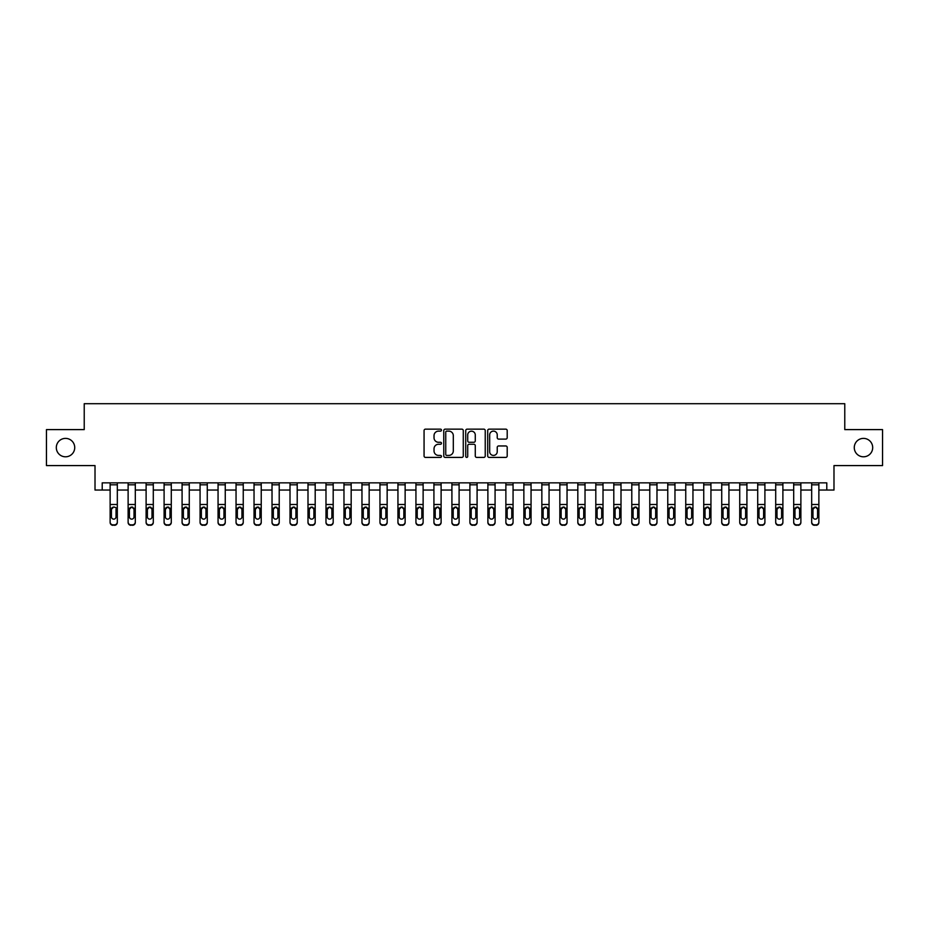 <?xml version="1.0" encoding="UTF-8"?>
<svg xmlns="http://www.w3.org/2000/svg" width="929" height="929" viewBox="0 0 929 929"><rect width="100%" height="100%" fill="white"/><g stroke="black" fill="none" stroke-linecap="round" stroke-linejoin="round"><path stroke-width="1.39" d="M441.472 430.139A0.987 0.987 0 0 0 440.485 429.152L425.482 429.152A1.417 1.417 0 0 0 424.065 430.557L424.065 455.988A1.417 1.417 0 0 0 425.482 457.405L440.485 457.405A0.987 0.987 0 0 0 441.472 456.406A0.987 0.987 0 0 0 440.485 455.419L438.546 455.419A4.517 4.517 0 0 1 434.029 450.902L434.029 448.788A4.517 4.517 0 0 1 438.546 444.259L440.485 444.259A0.987 0.987 0 0 0 441.472 443.272A0.987 0.987 0 0 0 440.485 442.285L438.546 442.285A4.517 4.517 0 0 1 434.029 437.768L434.029 435.643A4.517 4.517 0 0 1 438.546 431.126L440.485 431.126A0.987 0.987 0 0 0 441.472 430.139M854.274 447.592A9.209 9.209 0 0 0 863.482 456.801A9.209 9.209 0 0 0 872.691 447.592A9.209 9.209 0 0 0 863.482 438.383A9.209 9.209 0 0 0 854.274 447.592M56.309 447.592A9.209 9.209 0 0 0 65.518 456.801A9.209 9.209 0 0 0 74.726 447.592A9.209 9.209 0 0 0 65.518 438.383A9.209 9.209 0 0 0 56.309 447.592M505.782 439.103A1.417 1.417 0 0 0 507.199 437.698L507.199 430.557A1.417 1.417 0 0 0 505.782 429.152L489.118 429.152A1.417 1.417 0 0 0 487.702 430.557L487.702 455.988A1.417 1.417 0 0 0 489.118 457.405L505.782 457.405A1.417 1.417 0 0 0 507.199 455.988L507.199 447.372A1.417 1.417 0 0 0 505.782 445.955L498.652 445.955A1.417 1.417 0 0 0 497.236 447.372L497.236 451.645A3.774 3.774 0 0 1 493.462 455.419A3.774 3.774 0 0 1 489.676 451.645L489.676 434.9A3.774 3.774 0 0 1 493.462 431.126A3.774 3.774 0 0 1 497.236 434.9L497.236 437.698A1.417 1.417 0 0 0 498.652 439.103L505.782 439.103M102.213 490.047L102.213 482.848L826.787 482.848L826.787 490.047L833.987 490.047L833.987 465.58L882.55 465.58L882.55 429.604L844.775 429.604L844.775 403.697L84.225 403.697L84.225 429.604L46.45 429.604L46.45 465.58L95.013 465.58L95.013 490.047L110.133 490.047M463.269 430.557A1.417 1.417 0 0 0 461.852 429.152L445.188 429.152A1.417 1.417 0 0 0 443.772 430.557L443.772 455.988A1.417 1.417 0 0 0 445.188 457.405L461.852 457.405A1.417 1.417 0 0 0 463.269 455.988L463.269 430.557M467.148 429.152L483.812 429.152A1.417 1.417 0 0 1 485.228 430.557L485.228 455.988A1.417 1.417 0 0 1 483.812 457.405L476.682 457.405A1.417 1.417 0 0 1 475.276 455.988L475.276 445.676A1.417 1.417 0 0 0 473.86 444.259L469.122 444.259A1.417 1.417 0 0 0 467.717 445.676L467.717 456.406A0.987 0.987 0 0 1 466.73 457.405A0.987 0.987 0 0 1 465.731 456.406L465.731 430.557A1.417 1.417 0 0 1 467.148 429.152M117.321 490.047L128.121 490.047M135.309 490.047L146.108 490.047M153.297 490.047L164.096 490.047M171.284 490.047L182.084 490.047M189.272 490.047L200.072 490.047M207.272 490.047L218.06 490.047M225.259 490.047L236.047 490.047M243.247 490.047L254.035 490.047M261.235 490.047L272.023 490.047M279.223 490.047L290.011 490.047M297.21 490.047L307.998 490.047M315.198 490.047L325.986 490.047M333.186 490.047L343.974 490.047M351.174 490.047L361.962 490.047M369.161 490.047L379.949 490.047M387.149 490.047L397.949 490.047M405.137 490.047L415.937 490.047M423.125 490.047L433.924 490.047M441.112 490.047L451.912 490.047M459.1 490.047L469.9 490.047M477.088 490.047L487.888 490.047M495.076 490.047L505.875 490.047M513.063 490.047L523.863 490.047M531.051 490.047L541.851 490.047M549.051 490.047L559.839 490.047M567.038 490.047L577.826 490.047M585.026 490.047L595.814 490.047M603.014 490.047L613.802 490.047M621.002 490.047L631.79 490.047M638.989 490.047L649.777 490.047M656.977 490.047L667.765 490.047M674.965 490.047L685.753 490.047M692.953 490.047L703.741 490.047M710.94 490.047L721.728 490.047M728.928 490.047L739.728 490.047M746.916 490.047L757.716 490.047M764.904 490.047L775.703 490.047M782.892 490.047L793.691 490.047M800.879 490.047L811.679 490.047M818.867 490.047L826.787 490.047M446.733 431.126A0.987 0.987 0 0 0 445.746 432.113L445.746 454.432A0.987 0.987 0 0 0 446.733 455.419L448.788 455.419A4.517 4.517 0 0 0 453.306 450.902L453.306 435.643A4.517 4.517 0 0 0 448.788 431.126L446.733 431.126M475.276 434.969A3.774 3.774 0 0 0 471.491 431.195A3.774 3.774 0 0 0 467.717 434.969L467.717 440.869A1.417 1.417 0 0 0 469.122 442.285L473.86 442.285A1.417 1.417 0 0 0 475.276 440.869L475.276 434.969M110.133 482.848L110.133 521.993A2.88 2.857 -0 0 0 113.001 524.85L114.441 524.85A2.88 2.857 -0 0 0 117.321 521.993L117.321 522.446A2.88 2.857 180 0 1 114.441 525.303L114.441 524.85M117.321 508.662L117.321 522.446M116.032 517.302L116.032 516.849A2.299 2.288 180 0 1 113.721 519.137A2.299 2.288 180 0 1 111.422 516.849L111.422 509.278L111.422 516.849M116.032 516.849L116.032 509.092M112.525 507.304L111.422 509.278L113.721 506.955L117.321 508.209L117.321 521.993M114.929 507.292L113.721 506.955M117.321 482.848L117.321 508.209M113.001 524.85L114.441 525.303M113.001 525.303A2.88 2.857 180 0 1 110.133 522.446M128.121 482.848L128.121 521.993A2.88 2.857 0 0 0 131.001 524.85L132.429 524.85A2.88 2.857 0 0 0 135.309 521.993L135.309 522.446A2.88 2.857 180 0 1 132.429 525.303L132.429 524.85M135.309 508.662L135.309 522.446M134.02 517.302L134.02 516.849A2.299 2.288 180 0 1 131.721 519.137A2.299 2.288 180 0 1 129.41 516.849L129.41 509.278L129.41 516.849A2.299 2.288 180 0 0 131.721 519.137M132.917 507.292L131.721 506.955L134.02 509.092M130.513 507.304L129.41 509.278L131.721 506.955M146.108 482.848L146.108 521.993A2.88 2.857 0 0 0 148.988 524.85L150.428 524.85A2.88 2.857 0 0 0 153.297 521.993L153.297 522.446A2.88 2.857 180 0 1 150.428 525.303L150.428 524.85M153.297 508.662L153.297 522.446M152.008 517.302L152.008 516.849A2.299 2.288 180 0 1 149.708 519.137A2.299 2.288 180 0 1 147.397 516.849L147.397 509.278L147.397 516.849A2.299 2.288 180 0 0 149.708 519.137M150.904 507.292L149.708 506.955L152.008 509.092M148.501 507.304L147.397 509.278L149.708 506.955M164.096 482.848L164.096 521.993A2.88 2.857 0 0 0 166.976 524.85L168.416 524.85A2.88 2.857 0 0 0 171.284 521.993L171.284 522.446A2.88 2.857 180 0 1 168.416 525.303L168.416 524.85M171.284 508.662L171.284 522.446M169.995 517.302L169.995 516.849A2.299 2.288 180 0 1 167.696 519.137A2.299 2.288 180 0 1 165.385 516.849L165.385 509.278L165.385 516.849A2.299 2.288 180 0 0 167.696 519.137M168.892 507.292L167.696 506.955L169.995 509.092M166.488 507.304L165.385 509.278L167.696 506.955M135.309 482.848L135.309 521.993M131.001 524.85L132.429 525.303M131.001 525.303A2.88 2.857 180 0 1 128.121 522.446M134.02 509.278L134.02 516.849M153.297 482.848L153.297 521.993M148.988 524.85L150.428 525.303M148.988 525.303A2.88 2.857 180 0 1 146.108 522.446M152.008 509.278L152.008 516.849M171.284 482.848L171.284 521.993M166.976 524.85L168.416 525.303M166.976 525.303A2.88 2.857 180 0 1 164.096 522.446M169.995 509.278L169.995 516.849M182.084 482.848L182.084 521.993A2.88 2.857 0 0 0 184.964 524.85L186.404 524.85A2.88 2.857 0 0 0 189.272 521.993L189.272 522.446A2.88 2.857 180 0 1 186.404 525.303L186.404 524.85M189.272 508.662L189.272 522.446M187.983 517.302L187.983 516.849A2.299 2.288 180 0 1 185.684 519.137A2.299 2.288 180 0 1 183.373 516.849L183.373 509.278L183.373 516.849A2.299 2.288 180 0 0 185.684 519.137M186.88 507.292L185.684 506.955L187.983 509.092M184.476 507.304L183.373 509.278L185.684 506.955M189.272 482.848L189.272 521.993M184.964 524.85L186.404 525.303M184.964 525.303A2.88 2.857 180 0 1 182.084 522.446M187.983 509.278L187.983 516.849M200.072 482.848L200.072 521.993A2.88 2.857 0 0 0 202.952 524.85L204.392 524.85A2.88 2.857 0 0 0 207.272 521.993L207.272 522.446A2.88 2.857 180 0 1 204.392 525.303L204.392 524.85M207.272 508.662L207.272 522.446M205.971 517.302L205.971 516.849A2.299 2.288 180 0 1 203.672 519.137A2.299 2.288 180 0 1 201.361 516.849L201.361 509.278L201.361 516.849A2.299 2.288 180 0 0 203.672 519.137M204.868 507.292L203.672 506.955L205.971 509.092M202.464 507.304L201.361 509.278L203.672 506.955M218.06 482.848L218.06 521.993A2.88 2.857 0 0 0 220.939 524.85L222.379 524.85A2.88 2.857 0 0 0 225.259 521.993L225.259 522.446A2.88 2.857 180 0 1 222.379 525.303L222.379 524.85M225.259 508.662L225.259 522.446M223.959 517.302L223.959 516.849A2.299 2.288 180 0 1 221.659 519.137A2.299 2.288 180 0 1 219.36 516.849L219.36 509.278L219.36 516.849A2.299 2.288 180 0 0 221.659 519.137M222.855 507.292L221.659 506.955L223.959 509.092M220.452 507.304L219.36 509.278L221.659 506.955M236.047 482.848L236.047 521.993A2.88 2.857 0 0 0 238.927 524.85L240.367 524.85A2.88 2.857 0 0 0 243.247 521.993L243.247 522.446A2.88 2.857 180 0 1 240.367 525.303L240.367 524.85M243.247 508.662L243.247 522.446M241.946 517.302L241.946 516.849A2.299 2.288 180 0 1 239.647 519.137A2.299 2.288 180 0 1 237.348 516.849L237.348 509.278L237.348 516.849A2.299 2.288 180 0 0 239.647 519.137M240.843 507.292L239.647 506.955L241.946 509.092M238.439 507.304L237.348 509.278L239.647 506.955M254.035 482.848L254.035 521.993A2.88 2.857 0 0 0 256.915 524.85L258.355 524.85A2.88 2.857 0 0 0 261.235 521.993L261.235 522.446A2.88 2.857 180 0 1 258.355 525.303L258.355 524.85M261.235 508.662L261.235 522.446M259.934 517.302L259.934 516.849A2.299 2.288 180 0 1 257.635 519.137A2.299 2.288 180 0 1 255.336 516.849L255.336 509.278L255.336 516.849A2.299 2.288 180 0 0 257.635 519.137M258.831 507.292L257.635 506.955L259.934 509.092M256.427 507.304L255.336 509.278L257.635 506.955M272.023 482.848L272.023 521.993A2.88 2.857 0 0 0 274.903 524.85L276.343 524.85A2.88 2.857 0 0 0 279.223 521.993L279.223 522.446A2.88 2.857 180 0 1 276.343 525.303L276.343 524.85M279.223 508.662L279.223 522.446M277.922 517.302L277.922 516.849A2.299 2.288 180 0 1 275.623 519.137A2.299 2.288 180 0 1 273.323 516.849L273.323 509.278L273.323 516.849A2.299 2.288 180 0 0 275.623 519.137M276.819 507.292L275.623 506.955L277.922 509.092M274.415 507.304L273.323 509.278L275.623 506.955M207.272 482.848L207.272 521.993M202.952 524.85L204.392 525.303M202.952 525.303A2.88 2.857 180 0 1 200.072 522.446M205.971 509.278L205.971 516.849M225.259 482.848L225.259 521.993M220.939 524.85L222.379 525.303M220.939 525.303A2.88 2.857 180 0 1 218.06 522.446M223.959 509.278L223.959 516.849M243.247 482.848L243.247 521.993M238.927 524.85L240.367 525.303M238.927 525.303A2.88 2.857 180 0 1 236.047 522.446M241.946 509.278L241.946 516.849M261.235 482.848L261.235 521.993M256.915 524.85L258.355 525.303M256.915 525.303A2.88 2.857 180 0 1 254.035 522.446M259.934 509.278L259.934 516.849M279.223 482.848L279.223 521.993M274.903 524.85L276.343 525.303M274.903 525.303A2.88 2.857 180 0 1 272.023 522.446M277.922 509.278L277.922 516.849M290.011 482.848L290.011 521.993A2.88 2.857 0 0 0 292.89 524.85L294.33 524.85A2.88 2.857 0 0 0 297.21 521.993L297.21 522.446A2.88 2.857 180 0 1 294.33 525.303L294.33 524.85M297.21 508.662L297.21 522.446M295.91 517.302L295.91 516.849A2.299 2.288 180 0 1 293.61 519.137A2.299 2.288 180 0 1 291.311 516.849L291.311 509.278L291.311 516.849A2.299 2.288 180 0 0 293.61 519.137M294.807 507.292L293.61 506.955L295.91 509.092M292.414 507.304L291.311 509.278L293.61 506.955M297.21 482.848L297.21 521.993M292.89 524.85L294.33 525.303M292.89 525.303A2.88 2.857 180 0 1 290.011 522.446M295.91 509.278L295.91 516.849M307.998 482.848L307.998 521.993A2.88 2.857 0 0 0 310.878 524.85L312.318 524.85A2.88 2.857 0 0 0 315.198 521.993L315.198 522.446A2.88 2.857 180 0 1 312.318 525.303L312.318 524.85M315.198 508.662L315.198 522.446M313.897 517.302L313.897 516.849A2.299 2.288 180 0 1 311.598 519.137A2.299 2.288 180 0 1 309.299 516.849L309.299 509.278L309.299 516.849A2.299 2.288 180 0 0 311.598 519.137M312.794 507.292L311.598 506.955L313.897 509.092M310.402 507.304L309.299 509.278L311.598 506.955M315.198 482.848L315.198 521.993M310.878 524.85L312.318 525.303M310.878 525.303A2.88 2.857 180 0 1 307.998 522.446M313.897 509.278L313.897 516.849M325.986 482.848L325.986 521.993A2.88 2.857 0 0 0 328.866 524.85L330.306 524.85A2.88 2.857 0 0 0 333.186 521.993L333.186 522.446A2.88 2.857 180 0 1 330.306 525.303L330.306 524.85M333.186 508.662L333.186 522.446M331.885 517.302L331.885 516.849A2.299 2.288 180 0 1 329.586 519.137A2.299 2.288 180 0 1 327.287 516.849L327.287 509.278L327.287 516.849A2.299 2.288 180 0 0 329.586 519.137M330.782 507.292L329.586 506.955L331.885 509.092M328.39 507.304L327.287 509.278L329.586 506.955M333.186 482.848L333.186 521.993M328.866 524.85L330.306 525.303M328.866 525.303A2.88 2.857 180 0 1 325.986 522.446M331.885 509.278L331.885 516.849M343.974 482.848L343.974 521.993A2.88 2.857 0 0 0 346.854 524.85L348.294 524.85A2.88 2.857 0 0 0 351.174 521.993L351.174 522.446A2.88 2.857 180 0 1 348.294 525.303L348.294 524.85M351.174 508.662L351.174 522.446M349.873 517.302L349.873 516.849A2.299 2.288 180 0 1 347.574 519.137A2.299 2.288 180 0 1 345.274 516.849L345.274 509.278L345.274 516.849A2.299 2.288 180 0 0 347.574 519.137M348.77 507.292L347.574 506.955L349.873 509.092M346.378 507.304L345.274 509.278L347.574 506.955M351.174 482.848L351.174 521.993M346.854 524.85L348.294 525.303M346.854 525.303A2.88 2.857 180 0 1 343.974 522.446M349.873 509.278L349.873 516.849M361.962 482.848L361.962 521.993A2.88 2.857 0 0 0 364.842 524.85L366.281 524.85A2.88 2.857 0 0 0 369.161 521.993L369.161 522.446A2.88 2.857 180 0 1 366.281 525.303L366.281 524.85M369.161 508.662L369.161 522.446M367.861 517.302L367.861 516.849A2.299 2.288 180 0 1 365.561 519.137A2.299 2.288 180 0 1 363.262 516.849L363.262 509.278L363.262 516.849A2.299 2.288 180 0 0 365.561 519.137M366.758 507.292L365.561 506.955L367.861 509.092M364.365 507.304L363.262 509.278L365.561 506.955M369.161 482.848L369.161 521.993M364.842 524.85L366.281 525.303M364.842 525.303A2.88 2.857 180 0 1 361.962 522.446M367.861 509.278L367.861 516.849M379.949 482.848L379.949 521.993A2.88 2.857 0 0 0 382.829 524.85L384.269 524.85A2.88 2.857 0 0 0 387.149 521.993L387.149 522.446A2.88 2.857 180 0 1 384.269 525.303L384.269 524.85M387.149 508.662L387.149 522.446M385.86 517.302L385.86 516.849A2.299 2.288 180 0 1 383.549 519.137A2.299 2.288 180 0 1 381.25 516.849L381.25 509.278L381.25 516.849A2.299 2.288 180 0 0 383.549 519.137M384.745 507.292L383.549 506.955L385.86 509.092M382.353 507.304L381.25 509.278L383.549 506.955M387.149 482.848L387.149 521.993M382.829 524.85L384.269 525.303M382.829 525.303A2.88 2.857 180 0 1 379.949 522.446M385.86 509.278L385.86 516.849M397.949 482.848L397.949 521.993A2.88 2.857 0 0 0 400.817 524.85L402.257 524.85A2.88 2.857 0 0 0 405.137 521.993L405.137 522.446A2.88 2.857 180 0 1 402.257 525.303L402.257 524.85M405.137 508.662L405.137 522.446M403.848 517.302L403.848 516.849A2.299 2.288 180 0 1 401.537 519.137A2.299 2.288 180 0 1 399.238 516.849L399.238 509.278L399.238 516.849A2.299 2.288 180 0 0 401.537 519.137M402.745 507.292L401.537 506.955L403.848 509.092M400.341 507.304L399.238 509.278L401.537 506.955M415.937 482.848L415.937 521.993A2.88 2.857 0 0 0 418.805 524.85L420.245 524.85A2.88 2.857 0 0 0 423.125 521.993L423.125 522.446A2.88 2.857 180 0 1 420.245 525.303L420.245 524.85M423.125 508.662L423.125 522.446M421.836 517.302L421.836 516.849A2.299 2.288 180 0 1 419.525 519.137A2.299 2.288 180 0 1 417.226 516.849L417.226 509.278L417.226 516.849A2.299 2.288 180 0 0 419.525 519.137M420.732 507.292L419.525 506.955L421.836 509.092M418.329 507.304L417.226 509.278L419.525 506.955M433.924 482.848L433.924 521.993A2.88 2.857 0 0 0 436.793 524.85L438.233 524.85A2.88 2.857 0 0 0 441.112 521.993L441.112 522.446A2.88 2.857 180 0 1 438.233 525.303L438.233 524.85M441.112 508.662L441.112 522.446M439.823 517.302L439.823 516.849A2.299 2.288 180 0 1 437.513 519.137A2.299 2.288 180 0 1 435.213 516.849L435.213 509.278L435.213 516.849A2.299 2.288 180 0 0 437.513 519.137M438.72 507.292L437.513 506.955L439.823 509.092M436.316 507.304L435.213 509.278L437.513 506.955M451.912 482.848L451.912 521.993A2.88 2.857 0 0 0 454.792 524.85L456.22 524.85A2.88 2.857 0 0 0 459.1 521.993L459.1 522.446A2.88 2.857 180 0 1 456.22 525.303L456.22 524.85M459.1 508.662L459.1 522.446M457.811 517.302L457.811 516.849A2.299 2.288 180 0 1 455.5 519.137A2.299 2.288 180 0 1 453.201 516.849L453.201 509.278L453.201 516.849A2.299 2.288 180 0 0 455.5 519.137M456.708 507.292L455.5 506.955L457.811 509.092M454.304 507.304L453.201 509.278L455.5 506.955M469.9 482.848L469.9 521.993A2.88 2.857 0 0 0 472.78 524.85L474.208 524.85A2.88 2.857 0 0 0 477.088 521.993L477.088 522.446A2.88 2.857 180 0 1 474.208 525.303L474.208 524.85M477.088 508.662L477.088 522.446M475.799 517.302L475.799 516.849A2.299 2.288 180 0 1 473.5 519.137A2.299 2.288 180 0 1 471.189 516.849L471.189 509.278L471.189 516.849A2.299 2.288 180 0 0 473.5 519.137M474.696 507.292L473.5 506.955L475.799 509.092M472.292 507.304L471.189 509.278L473.5 506.955M487.888 482.848L487.888 521.993A2.88 2.857 0 0 0 490.767 524.85L492.207 524.85A2.88 2.857 0 0 0 495.076 521.993L495.076 522.446A2.88 2.857 180 0 1 492.207 525.303L492.207 524.85M495.076 508.662L495.076 522.446M493.787 517.302L493.787 516.849A2.299 2.288 180 0 1 491.487 519.137A2.299 2.288 180 0 1 489.177 516.849L489.177 509.278L489.177 516.849A2.299 2.288 180 0 0 491.487 519.137M492.684 507.292L491.487 506.955L493.787 509.092M490.28 507.304L489.177 509.278L491.487 506.955M505.875 482.848L505.875 521.993A2.88 2.857 0 0 0 508.755 524.85L510.195 524.85A2.88 2.857 0 0 0 513.063 521.993L513.063 522.446A2.88 2.857 180 0 1 510.195 525.303L510.195 524.85M513.063 508.662L513.063 522.446M511.774 517.302L511.774 516.849A2.299 2.288 180 0 1 509.475 519.137A2.299 2.288 180 0 1 507.164 516.849L507.164 509.278L507.164 516.849A2.299 2.288 180 0 0 509.475 519.137M510.671 507.292L509.475 506.955L511.774 509.092M508.268 507.304L507.164 509.278L509.475 506.955M523.863 482.848L523.863 521.993A2.88 2.857 0 0 0 526.743 524.85L528.183 524.85A2.88 2.857 0 0 0 531.051 521.993L531.051 522.446A2.88 2.857 180 0 1 528.183 525.303L528.183 524.85M531.051 508.662L531.051 522.446M529.762 517.302L529.762 516.849A2.299 2.288 180 0 1 527.463 519.137A2.299 2.288 180 0 1 525.152 516.849L525.152 509.278L525.152 516.849A2.299 2.288 180 0 0 527.463 519.137M528.659 507.292L527.463 506.955L529.762 509.092M526.255 507.304L525.152 509.278L527.463 506.955M541.851 482.848L541.851 521.993A2.88 2.857 0 0 0 544.731 524.85L546.171 524.85A2.88 2.857 0 0 0 549.051 521.993L549.051 522.446A2.88 2.857 180 0 1 546.171 525.303L546.171 524.85M549.051 508.662L549.051 522.446M547.75 517.302L547.75 516.849A2.299 2.288 180 0 1 545.451 519.137A2.299 2.288 180 0 1 543.14 516.849L543.14 509.278L543.14 516.849A2.299 2.288 180 0 0 545.451 519.137M546.647 507.292L545.451 506.955L547.75 509.092M544.243 507.304L543.14 509.278L545.451 506.955M559.839 482.848L559.839 521.993A2.88 2.857 0 0 0 562.719 524.85L564.158 524.85A2.88 2.857 0 0 0 567.038 521.993L567.038 522.446A2.88 2.857 180 0 1 564.158 525.303L564.158 524.85M567.038 508.662L567.038 522.446M565.738 517.302L565.738 516.849A2.299 2.288 180 0 1 563.438 519.137A2.299 2.288 180 0 1 561.139 516.849L561.139 509.278L561.139 516.849A2.299 2.288 180 0 0 563.438 519.137M564.635 507.292L563.438 506.955L565.738 509.092M562.231 507.304L561.139 509.278L563.438 506.955M577.826 482.848L577.826 521.993A2.88 2.857 0 0 0 580.706 524.85L582.146 524.85A2.88 2.857 0 0 0 585.026 521.993L585.026 522.446A2.88 2.857 180 0 1 582.146 525.303L582.146 524.85M585.026 508.662L585.026 522.446M583.726 517.302L583.726 516.849A2.299 2.288 180 0 1 581.426 519.137A2.299 2.288 180 0 1 579.127 516.849L579.127 509.278L579.127 516.849A2.299 2.288 180 0 0 581.426 519.137M582.622 507.292L581.426 506.955L583.726 509.092M580.219 507.304L579.127 509.278L581.426 506.955M595.814 482.848L595.814 521.993A2.88 2.857 0 0 0 598.694 524.85L600.134 524.85A2.88 2.857 0 0 0 603.014 521.993L603.014 522.446A2.88 2.857 180 0 1 600.134 525.303L600.134 524.85M603.014 508.662L603.014 522.446M601.713 517.302L601.713 516.849A2.299 2.288 180 0 1 599.414 519.137A2.299 2.288 180 0 1 597.115 516.849L597.115 509.278L597.115 516.849A2.299 2.288 180 0 0 599.414 519.137M600.61 507.292L599.414 506.955L601.713 509.092M598.206 507.304L597.115 509.278L599.414 506.955M613.802 482.848L613.802 521.993A2.88 2.857 0 0 0 616.682 524.85L618.122 524.85A2.88 2.857 0 0 0 621.002 521.993L621.002 522.446A2.88 2.857 180 0 1 618.122 525.303L618.122 524.85M621.002 508.662L621.002 522.446M619.701 517.302L619.701 516.849A2.299 2.288 180 0 1 617.402 519.137A2.299 2.288 180 0 1 615.103 516.849L615.103 509.278L615.103 516.849A2.299 2.288 180 0 0 617.402 519.137M618.598 507.292L617.402 506.955L619.701 509.092M616.194 507.304L615.103 509.278L617.402 506.955M631.79 482.848L631.79 521.993A2.88 2.857 0 0 0 634.67 524.85L636.11 524.85A2.88 2.857 0 0 0 638.989 521.993L638.989 522.446A2.88 2.857 180 0 1 636.11 525.303L636.11 524.85M638.989 508.662L638.989 522.446M637.689 517.302L637.689 516.849A2.299 2.288 180 0 1 635.39 519.137A2.299 2.288 180 0 1 633.09 516.849L633.09 509.278L633.09 516.849A2.299 2.288 180 0 0 635.39 519.137M636.586 507.292L635.39 506.955L637.689 509.092M634.193 507.304L633.09 509.278L635.39 506.955M649.777 482.848L649.777 521.993A2.88 2.857 0 0 0 652.657 524.85L654.097 524.85A2.88 2.857 0 0 0 656.977 521.993L656.977 522.446A2.88 2.857 180 0 1 654.097 525.303L654.097 524.85M656.977 508.662L656.977 522.446M655.677 517.302L655.677 516.849A2.299 2.288 180 0 1 653.377 519.137A2.299 2.288 180 0 1 651.078 516.849L651.078 509.278L651.078 516.849A2.299 2.288 180 0 0 653.377 519.137M654.573 507.292L653.377 506.955L655.677 509.092M652.181 507.304L651.078 509.278L653.377 506.955M667.765 482.848L667.765 521.993A2.88 2.857 0 0 0 670.645 524.85L672.085 524.85A2.88 2.857 0 0 0 674.965 521.993L674.965 522.446A2.88 2.857 180 0 1 672.085 525.303L672.085 524.85M674.965 508.662L674.965 522.446M673.664 517.302L673.664 516.849A2.299 2.288 180 0 1 671.365 519.137A2.299 2.288 180 0 1 669.066 516.849L669.066 509.278L669.066 516.849A2.299 2.288 180 0 0 671.365 519.137M672.561 507.292L671.365 506.955L673.664 509.092M670.169 507.304L669.066 509.278L671.365 506.955M685.753 482.848L685.753 521.993A2.88 2.857 0 0 0 688.633 524.85L690.073 524.85A2.88 2.857 0 0 0 692.953 521.993L692.953 522.446A2.88 2.857 180 0 1 690.073 525.303L690.073 524.85M692.953 508.662L692.953 522.446M691.652 517.302L691.652 516.849A2.299 2.288 180 0 1 689.353 519.137A2.299 2.288 180 0 1 687.054 516.849L687.054 509.278L687.054 516.849A2.299 2.288 180 0 0 689.353 519.137M690.549 507.292L689.353 506.955L691.652 509.092M688.157 507.304L687.054 509.278L689.353 506.955M703.741 482.848L703.741 521.993A2.88 2.857 0 0 0 706.621 524.85L708.061 524.85A2.88 2.857 0 0 0 710.94 521.993L710.94 522.446A2.88 2.857 180 0 1 708.061 525.303L708.061 524.85M710.94 508.662L710.94 522.446M709.64 517.302L709.64 516.849A2.299 2.288 180 0 1 707.341 519.137A2.299 2.288 180 0 1 705.041 516.849L705.041 509.278L705.041 516.849A2.299 2.288 180 0 0 707.341 519.137M708.537 507.292L707.341 506.955L709.64 509.092M706.145 507.304L705.041 509.278L707.341 506.955M405.137 482.848L405.137 521.993M400.817 524.85L402.257 525.303M400.817 525.303A2.88 2.857 180 0 1 397.949 522.446M403.848 509.278L403.848 516.849M423.125 482.848L423.125 521.993M418.805 524.85L420.245 525.303M418.805 525.303A2.88 2.857 180 0 1 415.937 522.446M421.836 509.278L421.836 516.849M441.112 482.848L441.112 521.993M436.793 524.85L438.233 525.303M436.793 525.303A2.88 2.857 180 0 1 433.924 522.446M439.823 509.278L439.823 516.849M459.1 482.848L459.1 521.993M454.792 524.85L456.22 525.303M454.792 525.303A2.88 2.857 180 0 1 451.912 522.446M457.811 509.278L457.811 516.849M477.088 482.848L477.088 521.993M472.78 524.85L474.208 525.303M472.78 525.303A2.88 2.857 180 0 1 469.9 522.446M475.799 509.278L475.799 516.849M495.076 482.848L495.076 521.993M490.767 524.85L492.207 525.303M490.767 525.303A2.88 2.857 180 0 1 487.888 522.446M493.787 509.278L493.787 516.849M513.063 482.848L513.063 521.993M508.755 524.85L510.195 525.303M508.755 525.303A2.88 2.857 180 0 1 505.875 522.446M511.774 509.278L511.774 516.849M531.051 482.848L531.051 521.993M526.743 524.85L528.183 525.303M526.743 525.303A2.88 2.857 180 0 1 523.863 522.446M529.762 509.278L529.762 516.849M549.051 482.848L549.051 521.993M544.731 524.85L546.171 525.303M544.731 525.303A2.88 2.857 180 0 1 541.851 522.446M547.75 509.278L547.75 516.849M567.038 482.848L567.038 521.993M562.719 524.85L564.158 525.303M562.719 525.303A2.88 2.857 180 0 1 559.839 522.446M565.738 509.278L565.738 516.849M585.026 482.848L585.026 521.993M580.706 524.85L582.146 525.303M580.706 525.303A2.88 2.857 180 0 1 577.826 522.446M583.726 509.278L583.726 516.849M603.014 482.848L603.014 521.993M598.694 524.85L600.134 525.303M598.694 525.303A2.88 2.857 180 0 1 595.814 522.446M601.713 509.278L601.713 516.849M621.002 482.848L621.002 521.993M616.682 524.85L618.122 525.303M616.682 525.303A2.88 2.857 180 0 1 613.802 522.446M619.701 509.278L619.701 516.849M638.989 482.848L638.989 521.993M634.67 524.85L636.11 525.303M634.67 525.303A2.88 2.857 180 0 1 631.79 522.446M637.689 509.278L637.689 516.849M656.977 482.848L656.977 521.993M652.657 524.85L654.097 525.303M652.657 525.303A2.88 2.857 180 0 1 649.777 522.446M655.677 509.278L655.677 516.849M674.965 482.848L674.965 521.993M670.645 524.85L672.085 525.303M670.645 525.303A2.88 2.857 180 0 1 667.765 522.446M673.664 509.278L673.664 516.849M692.953 482.848L692.953 521.993M688.633 524.85L690.073 525.303M688.633 525.303A2.88 2.857 180 0 1 685.753 522.446M691.652 509.278L691.652 516.849M710.94 482.848L710.94 521.993M706.621 524.85L708.061 525.303M706.621 525.303A2.88 2.857 180 0 1 703.741 522.446M709.64 509.278L709.64 516.849M721.728 482.848L721.728 521.993A2.88 2.857 0 0 0 724.608 524.85L726.048 524.85A2.88 2.857 0 0 0 728.928 521.993L728.928 522.446A2.88 2.857 180 0 1 726.048 525.303L726.048 524.85M728.928 508.662L728.928 522.446M727.639 517.302L727.639 516.849A2.299 2.288 180 0 1 725.328 519.137A2.299 2.288 180 0 1 723.029 516.849L723.029 509.278L723.029 516.849A2.299 2.288 180 0 0 725.328 519.137M726.524 507.292L725.328 506.955L727.639 509.092M724.132 507.304L723.029 509.278L725.328 506.955M728.928 482.848L728.928 521.993M724.608 524.85L726.048 525.303M724.608 525.303A2.88 2.857 180 0 1 721.728 522.446M727.639 509.278L727.639 516.849M739.728 482.848L739.728 521.993A2.88 2.857 0 0 0 742.596 524.85L744.036 524.85A2.88 2.857 0 0 0 746.916 521.993L746.916 522.446A2.88 2.857 180 0 1 744.036 525.303L744.036 524.85M746.916 508.662L746.916 522.446M745.627 517.302L745.627 516.849A2.299 2.288 180 0 1 743.316 519.137A2.299 2.288 180 0 1 741.017 516.849L741.017 509.278L741.017 516.849A2.299 2.288 180 0 0 743.316 519.137M744.524 507.292L743.316 506.955L745.627 509.092M742.12 507.304L741.017 509.278L743.316 506.955M746.916 482.848L746.916 521.993M742.596 524.85L744.036 525.303M742.596 525.303A2.88 2.857 180 0 1 739.728 522.446M745.627 509.278L745.627 516.849M757.716 482.848L757.716 521.993A2.88 2.857 0 0 0 760.584 524.85L762.024 524.85A2.88 2.857 0 0 0 764.904 521.993L764.904 522.446A2.88 2.857 180 0 1 762.024 525.303L762.024 524.85M764.904 508.662L764.904 522.446M763.615 517.302L763.615 516.849A2.299 2.288 180 0 1 761.304 519.137A2.299 2.288 180 0 1 759.005 516.849L759.005 509.278L759.005 516.849A2.299 2.288 180 0 0 761.304 519.137M762.512 507.292L761.304 506.955L763.615 509.092M760.108 507.304L759.005 509.278L761.304 506.955M764.904 482.848L764.904 521.993M760.584 524.85L762.024 525.303M760.584 525.303A2.88 2.857 180 0 1 757.716 522.446M763.615 509.278L763.615 516.849M775.703 482.848L775.703 521.993A2.88 2.857 0 0 0 778.572 524.85L780.012 524.85A2.88 2.857 0 0 0 782.892 521.993L782.892 522.446A2.88 2.857 180 0 1 780.012 525.303L780.012 524.85M782.892 508.662L782.892 522.446M781.603 517.302L781.603 516.849A2.299 2.288 180 0 1 779.292 519.137A2.299 2.288 180 0 1 776.992 516.849L776.992 509.278L776.992 516.849A2.299 2.288 180 0 0 779.292 519.137M780.499 507.292L779.292 506.955L781.603 509.092M778.096 507.304L776.992 509.278L779.292 506.955M782.892 482.848L782.892 521.993M778.572 524.85L780.012 525.303M778.572 525.303A2.88 2.857 180 0 1 775.703 522.446M781.603 509.278L781.603 516.849M793.691 482.848L793.691 521.993A2.88 2.857 0 0 0 796.571 524.85L797.999 524.85A2.88 2.857 0 0 0 800.879 521.993L800.879 522.446A2.88 2.857 180 0 1 797.999 525.303L797.999 524.85M800.879 508.662L800.879 522.446M799.59 517.302L799.59 516.849A2.299 2.288 180 0 1 797.279 519.137A2.299 2.288 180 0 1 794.98 516.849L794.98 509.278L794.98 516.849A2.299 2.288 180 0 0 797.279 519.137M798.487 507.292L797.279 506.955L799.59 509.092M796.083 507.304L794.98 509.278L797.279 506.955M800.879 482.848L800.879 521.993M796.571 524.85L797.999 525.303M796.571 525.303A2.88 2.857 180 0 1 793.691 522.446M799.59 509.278L799.59 516.849M811.679 482.848L811.679 521.993A2.88 2.857 0 0 0 814.559 524.85L815.999 524.85A2.88 2.857 0 0 0 818.867 521.993L818.867 522.446A2.88 2.857 180 0 1 815.999 525.303L815.999 524.85M818.867 508.662L818.867 522.446M817.578 517.302L817.578 516.849A2.299 2.288 180 0 1 815.279 519.137A2.299 2.288 180 0 1 812.968 516.849L812.968 509.278L812.968 516.849A2.299 2.288 180 0 0 815.279 519.137M816.475 507.292L815.279 506.955L817.578 509.092M814.071 507.304L812.968 509.278L815.279 506.955M818.867 482.848L818.867 521.993M814.559 524.85L815.999 525.303M814.559 525.303A2.88 2.857 180 0 1 811.679 522.446M817.578 509.278L817.578 516.849M110.133 508.209L111.677 508.209M110.133 504.493L117.321 504.493M110.133 484.822L117.321 484.822M133.764 508.209L135.309 508.209M128.121 508.209L129.665 508.209M128.121 504.493L135.309 504.493M128.121 484.822L135.309 484.822M151.752 508.209L153.297 508.209M146.108 508.209L147.653 508.209M146.108 504.493L153.297 504.493M146.108 484.822L153.297 484.822M169.74 508.209L171.284 508.209M164.096 508.209L165.641 508.209M164.096 504.493L171.284 504.493M164.096 484.822L171.284 484.822M187.728 508.209L189.272 508.209M182.084 508.209L183.628 508.209M182.084 504.493L189.272 504.493M182.084 484.822L189.272 484.822M205.715 508.209L207.272 508.209M200.072 508.209L201.616 508.209M200.072 504.493L207.272 504.493M200.072 484.822L207.272 484.822M223.703 508.209L225.259 508.209M218.06 508.209L219.604 508.209M218.06 504.493L225.259 504.493M218.06 484.822L225.259 484.822M241.691 508.209L243.247 508.209M236.047 508.209L237.603 508.209M236.047 504.493L243.247 504.493M236.047 484.822L243.247 484.822M259.679 508.209L261.235 508.209M254.035 508.209L255.591 508.209M254.035 504.493L261.235 504.493M254.035 484.822L261.235 484.822M277.666 508.209L279.223 508.209M272.023 508.209L273.579 508.209M272.023 504.493L279.223 504.493M272.023 484.822L279.223 484.822M295.654 508.209L297.21 508.209M290.011 508.209L291.567 508.209M290.011 504.493L297.21 504.493M290.011 484.822L297.21 484.822M313.642 508.209L315.198 508.209M307.998 508.209L309.554 508.209M307.998 504.493L315.198 504.493M307.998 484.822L315.198 484.822M331.63 508.209L333.186 508.209M325.986 508.209L327.542 508.209M325.986 504.493L333.186 504.493M325.986 484.822L333.186 484.822M349.618 508.209L351.174 508.209M343.974 508.209L345.53 508.209M343.974 504.493L351.174 504.493M343.974 484.822L351.174 484.822M367.617 508.209L369.161 508.209M361.962 508.209L363.518 508.209M361.962 504.493L369.161 504.493M361.962 484.822L369.161 484.822M385.605 508.209L387.149 508.209M379.949 508.209L381.505 508.209M379.949 504.493L387.149 504.493M379.949 484.822L387.149 484.822M403.592 508.209L405.137 508.209M397.949 508.209L399.493 508.209M397.949 504.493L405.137 504.493M397.949 484.822L405.137 484.822M421.58 508.209L423.125 508.209M415.937 508.209L417.481 508.209M415.937 504.493L423.125 504.493M415.937 484.822L423.125 484.822M439.568 508.209L441.112 508.209M433.924 508.209L435.469 508.209M433.924 504.493L441.112 504.493M433.924 484.822L441.112 484.822M457.556 508.209L459.1 508.209M451.912 508.209L453.457 508.209M451.912 504.493L459.1 504.493M451.912 484.822L459.1 484.822M475.543 508.209L477.088 508.209M469.9 508.209L471.444 508.209M469.9 504.493L477.088 504.493M469.9 484.822L477.088 484.822M493.531 508.209L495.076 508.209M487.888 508.209L489.432 508.209M487.888 504.493L495.076 504.493M487.888 484.822L495.076 484.822M511.519 508.209L513.063 508.209M505.875 508.209L507.42 508.209M505.875 504.493L513.063 504.493M505.875 484.822L513.063 484.822M529.507 508.209L531.051 508.209M523.863 508.209L525.408 508.209M523.863 504.493L531.051 504.493M523.863 484.822L531.051 484.822M547.495 508.209L549.051 508.209M541.851 508.209L543.395 508.209M541.851 504.493L549.051 504.493M541.851 484.822L549.051 484.822M565.482 508.209L567.038 508.209M559.839 508.209L561.383 508.209M559.839 504.493L567.038 504.493M559.839 484.822L567.038 484.822M583.47 508.209L585.026 508.209M577.826 508.209L579.382 508.209M577.826 504.493L585.026 504.493M577.826 484.822L585.026 484.822M601.458 508.209L603.014 508.209M595.814 508.209L597.37 508.209M595.814 504.493L603.014 504.493M595.814 484.822L603.014 484.822M619.446 508.209L621.002 508.209M613.802 508.209L615.358 508.209M613.802 504.493L621.002 504.493M613.802 484.822L621.002 484.822M637.433 508.209L638.989 508.209M631.79 508.209L633.346 508.209M631.79 504.493L638.989 504.493M631.79 484.822L638.989 484.822M655.421 508.209L656.977 508.209M649.777 508.209L651.334 508.209M649.777 504.493L656.977 504.493M649.777 484.822L656.977 484.822M673.409 508.209L674.965 508.209M667.765 508.209L669.321 508.209M667.765 504.493L674.965 504.493M667.765 484.822L674.965 484.822M691.397 508.209L692.953 508.209M685.753 508.209L687.309 508.209M685.753 504.493L692.953 504.493M685.753 484.822L692.953 484.822M709.396 508.209L710.94 508.209M703.741 508.209L705.297 508.209M703.741 504.493L710.94 504.493M703.741 484.822L710.94 484.822M727.384 508.209L728.928 508.209M721.728 508.209L723.285 508.209M721.728 504.493L728.928 504.493M721.728 484.822L728.928 484.822M745.372 508.209L746.916 508.209M739.728 508.209L741.272 508.209M739.728 504.493L746.916 504.493M739.728 484.822L746.916 484.822M763.359 508.209L764.904 508.209M757.716 508.209L759.26 508.209M757.716 504.493L764.904 504.493M757.716 484.822L764.904 484.822M781.347 508.209L782.892 508.209M775.703 508.209L777.248 508.209M775.703 504.493L782.892 504.493M775.703 484.822L782.892 484.822M799.335 508.209L800.879 508.209M793.691 508.209L795.236 508.209M793.691 504.493L800.879 504.493M793.691 484.822L800.879 484.822M817.323 508.209L818.867 508.209M811.679 508.209L813.223 508.209M811.679 504.493L818.867 504.493M811.679 484.822L818.867 484.822"/></g></svg>
